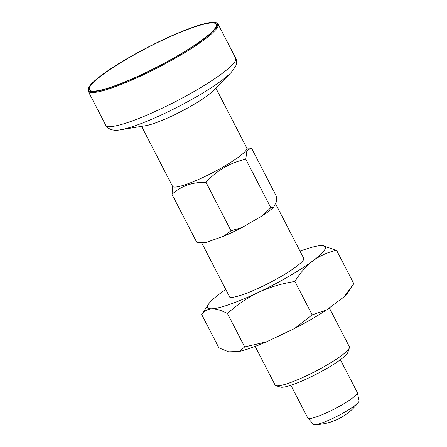 <?xml version="1.0" encoding="UTF-8"?>
<svg xmlns="http://www.w3.org/2000/svg" width="447" height="447" viewBox="0 0 447 447"><rect width="100%" height="100%" fill="white"/><g stroke="black" fill="none" stroke-linecap="round" stroke-linejoin="round"><path stroke-width="0.67" d="M128.708 57.898A71.369 10.795 -27.3 0 0 89.562 87.433A71.369 10.795 -27.3 0 0 116.717 85.092A71.369 10.795 -27.3 0 0 196.602 43.862A71.369 10.795 -27.3 0 0 206.235 23.674A71.369 10.795 -27.3 0 0 128.708 57.898M211.895 308.816A66.15 10.007 -27.3 0 0 258.522 292.316C247.096 297.92 236.742 304.999 227.473 313.543C221.522 310.363 216.331 308.788 211.895 308.816C207.553 309.128 204.145 311.017 201.675 314.476L208.565 304.111A66.15 10.007 -27.3 0 0 211.895 308.816M225.774 289.483A66.15 10.007 -27.3 0 0 219.829 293.718A66.15 10.007 -27.3 0 0 208.565 304.111M227.473 313.543L244.705 346.928L266.602 341.793L294.64 328.467L312.162 314.856L326.528 309.994L343.844 297.054L353.828 283.716L336.597 250.331C328.081 252.091 320.242 255.55 313.084 260.713A66.15 10.007 -27.3 0 0 321.924 245.604A66.15 10.007 -27.3 0 0 321.024 245.61A66.15 10.007 -27.3 0 0 300.026 251.158M201.675 314.476L218.907 347.861L228.629 351.828L239.352 351.437L244.705 346.928M228.948 295.629A42.147 6.375 -27.3 0 0 229.892 297.182A42.147 6.375 -27.3 0 0 269.385 282.878A42.147 6.375 -27.3 0 0 303.915 258.975A42.147 6.375 -27.3 0 0 303.2 257.304M258.522 292.316A66.15 10.007 -27.3 0 0 313.084 260.713C306.055 266.161 300.004 273.078 294.931 281.47C282.202 283.381 270.066 286.996 258.522 292.316M294.931 281.47L312.162 314.856M336.597 250.331L322.253 245.615M239.352 351.437A68.028 10.292 -27.3 0 0 266.602 341.793M343.844 297.054A68.028 10.292 -27.3 0 0 348.096 292.366L351.839 286.79M294.64 328.467A68.028 10.292 -27.3 0 0 326.528 309.994M201.765 242.967L229.501 296.696A41.778 6.319 -27.3 0 0 230.155 297.249M303.82 259.226A41.778 6.319 -27.3 0 0 303.753 258.377L275.481 203.603M141.582 126.356L172.508 186.282A41.778 6.319 -27.3 0 0 212.532 172.738A41.778 6.319 -27.3 0 0 246.761 147.957L215.828 88.031M120.399 129.798L145.599 125.702A41.778 6.319 -27.3 0 0 180.962 111.571A41.778 6.319 -27.3 0 0 212.968 90.931L230.903 72.76A68.531 10.365 152.7 0 1 196.797 96.569A68.531 10.365 152.7 0 1 120.399 129.798C117.036 130.502 113.801 130.39 110.688 129.462L107.95 127.926L105.715 125.188A73.112 11.058 152.7 0 0 195.378 90.763A73.112 11.058 152.7 0 0 235.653 58.127C236.893 60.233 236.899 62.96 235.67 66.307L230.903 72.76M255.159 346.403L275.106 385.063A41.778 6.319 -27.3 0 0 275.989 385.694A41.778 6.319 -27.3 0 0 315.129 371.513A41.778 6.319 -27.3 0 0 349.364 347.822A41.778 6.319 -27.3 0 0 349.358 346.738L329.316 307.91M172.754 186.583L171.989 194.328C181.074 186.025 192.411 182.013 205.994 182.292L231.021 230.786L242.106 227.478L262.205 215.834L270.815 207.738L273.486 207.408L276.408 201.843L276.604 196.725L251.577 148.231L251.007 148.197L246.845 150.756L245.789 159.244C230.261 162.647 216.996 170.329 205.994 182.292M245.789 159.244L270.815 207.738M262.205 215.834A43.521 6.582 -27.3 0 0 273.486 207.408M171.989 194.328L197.015 242.822L201.558 242.961A43.521 6.582 -27.3 0 0 206.665 242.24L223.846 236.156L231.021 230.786M223.846 236.156A43.521 6.582 -27.3 0 0 242.106 227.478M307.877 418.135L313.509 424.287A25.663 3.883 -27.3 0 0 314.956 424.65A25.663 3.883 -27.3 0 0 338.005 415.833A25.663 3.883 -27.3 0 0 358.544 402.155A25.663 3.883 -27.3 0 0 359.086 400.763L357.332 392.606A27.854 4.213 152.7 0 1 341.933 404.876A27.854 4.213 152.7 0 1 307.877 418.135A27.854 4.213 152.7 0 1 307.776 417.99L290.885 385.264M197.015 242.822L206.665 242.24M340.385 359.718L357.276 392.444A27.854 4.213 152.7 0 1 357.332 392.606M275.989 385.694L280.587 387.102A38.297 5.794 -27.3 0 0 316.47 374.105A38.297 5.794 -27.3 0 0 347.85 352.387L349.364 347.822M177.269 56.143A72.414 10.951 152.7 0 1 88.852 87.433A72.414 10.951 152.7 0 1 192.316 27.507A72.414 10.951 152.7 0 1 177.269 56.143M177.817 56.747A73.112 11.058 152.7 0 1 88.16 91.171L88.45 87.919L89.584 86.109C91.194 83.947 93.853 81.354 97.569 78.331C109.515 68.816 126.428 58.378 148.315 47.013C176.811 32.285 205.112 21.618 214.197 22.35C216.471 22.562 217.773 23.149 218.097 24.104A73.112 11.058 152.7 0 1 177.817 56.747M88.16 91.171L105.715 125.188M218.097 24.104L235.653 58.127M246.811 148.086L251.007 148.197M314.956 424.65A55.702 55.702 0 0 0 358.544 402.155"/></g></svg>
